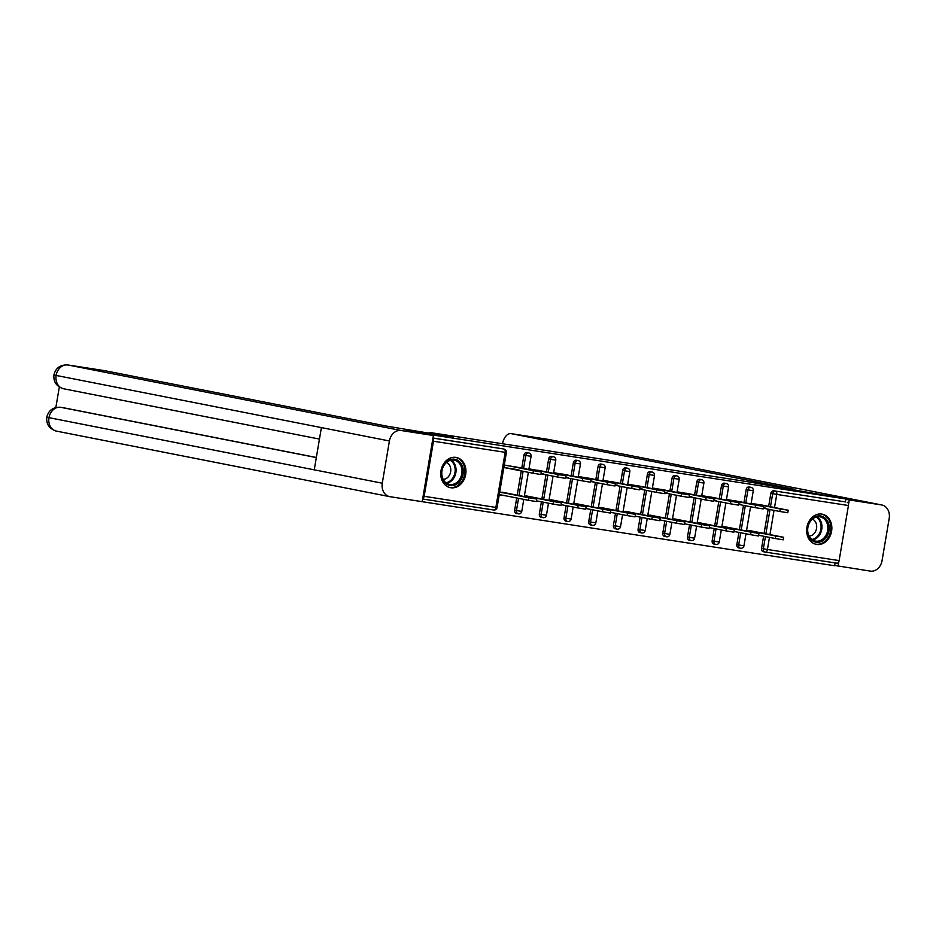 <?xml version="1.0" encoding="UTF-8"?>
<svg xmlns="http://www.w3.org/2000/svg" width="936" height="936" viewBox="0 0 936 936"><rect width="100%" height="100%" fill="white"/><g stroke="black" fill="none" stroke-linecap="round" stroke-linejoin="round"><path stroke-width="1.4" d="M450.789 487.75A15.397 12.484 101.1 0 0 465.648 474.739A15.397 12.484 101.1 0 0 456.323 457.458A15.397 12.484 101.1 0 0 455.914 457.388A15.397 12.484 101.1 0 0 441.055 470.41A15.397 12.484 101.1 0 0 450.38 487.679A15.397 12.484 101.1 0 0 450.789 487.75M816.683 544.448A15.397 12.484 101.1 0 0 831.554 531.426A15.397 12.484 101.1 0 0 822.217 514.156A15.397 12.484 101.1 0 0 821.82 514.075A15.397 12.484 101.1 0 0 806.949 527.097A15.397 12.484 101.1 0 0 816.274 544.378A15.397 12.484 101.1 0 0 816.683 544.448M415.42 500.631L834.62 565.754L835.099 562.91M517.362 469.591L503.931 467.509M504.083 495.495L499.321 494.758M542.049 473.417L541.113 473.277M566.736 477.243L565.812 477.103M591.435 481.069L590.499 480.928M616.122 484.895L615.186 484.754M640.809 488.721L639.873 488.58M665.496 492.547L664.56 492.394M690.183 496.372L689.247 496.22M714.87 500.198L713.934 500.046M739.557 504.024L738.633 503.872M406.072 430.127L453.293 437.124L429.425 432.76M429.484 432.444L750.122 482.122L845.91 498.993L845.419 501.907L773.721 490.803L845.419 501.907M847.232 502.269A2.96 1.732 98.8 0 1 848.437 505.522L839.124 560.605A2.96 1.732 98.8 0 1 836.971 563.191A2.96 1.732 98.8 0 1 836.924 563.191L765.32 552.088A2.96 1.732 98.8 0 1 765.238 552.076A2.96 2.398 -78.9 0 1 763.355 548.788L765.426 536.585M764.256 507.85L763.32 507.698M406.13 429.823L430.958 434.702L845.91 498.993M422.674 498.794A2.96 1.732 -81.2 0 0 424.16 496.314L433.485 441.23A2.96 1.732 -81.2 0 0 432.9 438.34M751.117 503.942L751.234 503.299L766.221 505.885M760.114 532.631L761.647 532.935M752.989 531.531L746.542 530.993M763.308 507.768L765.835 508.154M516.532 513.478A2.96 2.398 -78.9 0 1 514.66 510.19L516.719 497.987M517.198 495.167L521.293 470.925M521.773 468.117L523.973 455.107A2.96 2.398 -78.9 0 1 526.991 452.579M432.947 438.013L502.152 448.73A2.96 2.398 -78.9 0 1 502.304 448.753M765.086 552.053L763.425 551.725A2.96 2.398 -78.9 0 1 761.541 548.438L763.612 536.234M764.08 533.415L768.187 509.184M768.655 506.364L770.855 493.354A2.96 2.398 -78.9 0 1 773.721 490.803M544.027 471.463L529.039 468.877L528.922 469.521M541.102 473.335L543.64 473.733M537.919 498.209L539.452 498.514M530.794 497.11L524.347 496.571M565.917 521.13A2.96 2.398 -78.9 0 1 564.034 517.842L566.093 505.639M566.572 502.819L570.668 478.577M571.147 475.757L573.347 462.758A2.96 2.398 -78.9 0 1 576.377 460.231M593.401 479.103L578.413 476.518L578.296 477.173M590.487 480.987L593.014 481.385M587.293 505.861L588.826 506.165M580.168 504.761L573.721 504.223M615.291 528.77A2.96 2.398 -78.9 0 1 613.408 525.482L615.478 513.279M615.947 510.471L620.053 486.229M620.521 483.409L622.732 470.41A2.96 2.398 -78.9 0 1 625.751 467.883M642.775 486.755L627.787 484.169L627.682 484.813M639.861 488.639L642.4 489.037M636.667 513.513L638.2 513.817M629.542 512.413L623.107 511.875M664.665 536.422A2.96 2.398 -78.9 0 1 662.793 533.134L664.852 520.931M665.332 518.111L669.427 493.88M669.907 491.061L672.106 478.05A2.96 2.398 -78.9 0 1 675.125 475.535M692.16 494.407L677.161 491.821L677.056 492.465M689.235 496.291L691.774 496.677M686.041 521.165L687.586 521.457M678.928 520.053L672.481 519.527M714.051 544.073A2.96 2.398 -78.9 0 1 712.167 540.786L714.226 528.583M714.706 525.763L718.801 501.532M719.281 498.712L721.48 485.702A2.96 2.398 -78.9 0 1 724.499 483.187M741.534 502.059L726.547 499.473L726.43 500.116M738.621 503.942L741.148 504.328M735.427 528.805L736.96 529.109M728.302 527.705L721.855 527.179M738.738 547.899A2.96 2.398 -78.9 0 1 736.854 544.612L738.913 532.409M739.393 529.589L743.488 505.358M743.968 502.538L746.167 489.528A2.96 2.398 -78.9 0 1 749.198 487.012M710.74 524.991L712.273 525.283M703.615 523.879L697.168 523.353M716.847 498.233L701.86 495.647L701.743 496.291M713.922 500.116L716.461 500.503M689.352 540.247A2.96 2.398 -78.9 0 1 687.48 536.96L689.539 524.757M690.019 521.937L694.114 497.706M694.594 494.887L696.793 481.876A2.96 2.398 -78.9 0 1 699.812 479.361M661.354 517.339L662.887 517.643M654.241 516.227L647.794 515.701M667.473 490.581L652.474 487.995L652.369 488.639M664.548 492.465L667.087 492.851M639.978 532.596A2.96 2.398 -78.9 0 1 638.095 529.308L640.165 517.105M640.645 514.297L644.74 490.055M645.22 487.235L647.419 474.224A2.96 2.398 -78.9 0 1 650.438 471.709M611.98 509.687L613.513 509.991M604.855 508.587L598.408 508.049M618.088 482.929L603.1 480.344L602.995 480.999M615.174 484.813L617.702 485.211M590.604 524.944A2.96 2.398 -78.9 0 1 588.721 521.656L590.791 509.465M591.26 506.645L595.366 482.403M595.834 479.583L598.034 466.584A2.96 2.398 -78.9 0 1 601.064 464.057M562.606 502.035L564.139 502.339M555.481 500.935L549.034 500.397M568.714 475.289L553.726 472.692L553.609 473.347M565.8 477.161L568.327 477.559M541.23 517.304A2.96 2.398 -78.9 0 1 539.347 514.016L541.406 501.813M541.885 498.993L545.98 474.751M546.46 471.943L548.66 458.932A2.96 2.398 -78.9 0 1 551.678 456.405M513.22 494.383L514.765 494.688M506.107 493.284L499.73 492.301L499.309 494.828L505.674 495.811M519.34 467.637L504.34 465.052L503.919 467.579L518.953 469.907M788.217 510.237L787.796 512.764L779.852 511.477L780.285 508.95L788.217 510.237L759.903 504.644M779.852 511.477L763.226 508.201M780.285 508.95L752.778 503.533M783.643 537.287L783.221 539.826L775.277 538.528L775.71 536L783.643 537.287L748.765 530.408M746.589 530.279L775.71 536M758.651 535.263L775.277 538.528M825.61 518.532A13.326 10.811 -78.9 0 1 826.488 537.088A13.326 10.811 -78.9 0 1 811.079 539.639A13.326 10.811 -78.9 0 1 810.202 521.083A13.326 10.811 -78.9 0 1 825.61 518.532M811.044 538.738A12.344 10.004 101.1 0 0 815.396 541.078A12.344 10.004 101.1 0 0 826.722 533.789A12.344 10.004 101.1 0 0 824.499 519.199A12.344 10.004 101.1 0 0 820.158 516.859A12.344 10.004 101.1 0 0 808.833 524.16A12.344 10.004 101.1 0 0 811.044 538.738M809.102 536.071A8.787 7.125 101.1 0 0 816.145 530.033A8.787 7.125 101.1 0 0 814.297 520.393A8.787 7.125 101.1 0 0 812.436 519.117M814.788 543.956A15.304 12.414 101.1 0 0 815.396 544.097A15.304 12.414 101.1 0 0 829.436 535.053A15.304 12.414 101.1 0 0 826.687 516.965A15.304 12.414 101.1 0 0 821.293 514.075A15.304 12.414 101.1 0 0 820.685 513.969M449.023 460.184A13.326 10.811 -78.9 0 1 462.805 467.263A13.326 10.811 -78.9 0 1 455.867 484.602A13.326 10.811 -78.9 0 1 442.084 477.535A13.326 10.811 -78.9 0 1 449.023 460.184M455.036 483.584A12.344 10.004 101.1 0 0 461.974 470.82A12.344 10.004 101.1 0 0 454.264 460.173A12.344 10.004 101.1 0 0 448.718 460.98A12.344 10.004 101.1 0 0 441.78 473.756A12.344 10.004 101.1 0 0 449.502 484.392A12.344 10.004 101.1 0 0 455.036 483.584M443.196 479.384A8.787 7.125 101.1 0 0 445.852 478.705A8.787 7.125 101.1 0 0 450.789 470.399A8.787 7.125 101.1 0 0 446.53 462.431M448.894 487.27A15.304 12.414 101.1 0 0 449.491 487.41A15.304 12.414 101.1 0 0 456.37 486.404A15.304 12.414 101.1 0 0 464.958 470.574A15.304 12.414 101.1 0 0 455.399 457.376A15.304 12.414 101.1 0 0 454.791 457.283M757.867 483.643L793.529 489.165L511.255 433.66A11.84 6.926 -81.2 0 0 511.091 433.637A11.84 6.926 -81.2 0 0 502.515 443.758M548.847 439.51A12.145 9.851 101.1 0 0 548.531 439.44L881.806 504.984A12.145 9.851 101.1 0 1 889.2 518.404L882.051 560.641A12.145 9.851 101.1 0 1 870.304 571.1L834.678 565.438M881.806 504.984A12.145 9.851 101.1 0 0 881.49 504.925L849.291 499.941L848.507 504.539M838.867 561.553L838.094 566.116M849.291 499.941L845.863 499.262M445.899 435.977L387.106 426.208L104.844 370.703L67.883 364.97L401.17 430.513L433.38 435.497L406.072 430.115M401.17 430.513A12.145 9.851 101.1 0 0 389.411 440.973L321.399 427.6L314.25 469.837L382.274 483.21L389.411 440.973M382.274 483.21A12.145 9.851 101.1 0 0 389.657 496.63A12.145 9.851 101.1 0 0 389.973 496.688L422.183 501.673L433.38 435.497M59.319 387.059L55.856 407.476M62.536 407.581A11.84 6.926 98.8 0 1 62.7 407.605A11.84 6.926 98.8 0 1 62.864 407.64L316.345 457.482M62.864 407.64L60.068 407.23M316.321 457.564L60.723 407.3A12.145 9.851 101.1 0 0 48.988 417.667L46.8 417.163C46.121 424.195 49.315 428.828 56.371 431.098A12.145 9.851 101.1 0 0 56.698 431.145M67.228 364.9A11.84 6.926 -81.2 0 1 67.72 364.946A11.84 6.926 -81.2 0 1 67.883 364.97A12.145 9.851 101.1 0 0 56.125 375.43L53.949 374.915C53.305 381.9 56.511 386.521 63.531 388.756A12.145 9.851 101.1 0 0 63.859 388.814M763.53 506.411L763.109 508.938L755.165 507.651L755.598 505.124L763.53 506.411L735.205 500.818M755.165 507.651L738.539 504.387M755.598 505.124L728.091 499.707M738.843 502.585L738.422 505.112L730.478 503.825L730.899 501.298L738.843 502.585L710.518 496.993M730.478 503.825L713.852 500.561M730.899 501.298L703.404 495.881M714.156 498.759L713.723 501.298L705.791 500L706.212 497.472L714.156 498.759L685.831 493.167M705.791 500L689.165 496.735M706.212 497.472L678.705 492.067M689.469 494.933L689.036 497.472L681.104 496.174L681.525 493.646L689.469 494.933L661.144 489.341M681.104 496.174L664.478 492.909M681.525 493.646L654.018 488.241M664.782 491.107L664.349 493.646L656.405 492.348L656.838 489.82L664.782 491.107L636.457 485.515M656.405 492.348L639.791 489.083M656.838 489.82L629.331 484.415M758.956 533.462L758.534 536L750.59 534.702L751.011 532.174L758.956 533.462L724.078 526.582M721.902 526.453L751.011 532.174M733.964 531.437L750.59 534.702M734.269 529.647L733.836 532.174L725.903 530.876L726.324 528.349L734.269 529.647L699.379 522.756M697.215 522.627L726.324 528.349M709.277 527.611L725.903 530.876M709.582 525.821L709.149 528.349L701.216 527.05L701.637 524.523L709.582 525.821L674.692 518.93M672.528 518.801L701.637 524.523M684.59 523.786L701.216 527.05M684.895 521.995L684.462 524.523L676.517 523.224L676.95 520.697L684.895 521.995L650.005 515.104M647.841 514.975L676.95 520.697M659.903 519.96L676.517 523.224M660.208 518.17L659.775 520.697L651.83 519.41L652.263 516.871L660.208 518.17L625.318 511.278M623.154 511.15L652.263 516.871M635.216 516.134L651.83 519.41M640.095 487.282L639.662 489.82L631.718 488.522L632.151 485.995L640.095 487.282L611.77 481.689M631.718 488.522L615.092 485.257M632.151 485.995L604.644 480.589M635.509 514.344L635.088 516.871L627.143 515.584L627.576 513.045L635.509 514.344L600.631 507.452M598.455 507.324L627.576 513.045M610.518 512.308L627.143 515.584M615.397 483.467L614.975 485.995L607.031 484.696L607.464 482.169L615.397 483.467L587.083 477.863M607.031 484.696L590.405 481.432M607.464 482.169L579.957 476.763M610.822 510.518L610.401 513.045L602.456 511.758L602.889 509.219L610.822 510.518L575.944 503.626M573.768 503.498L602.889 509.219M585.831 508.482L602.456 511.758M590.71 479.641L590.288 482.169L582.344 480.87L582.777 478.343L590.71 479.641L562.384 474.037M582.344 480.87L565.718 477.606M582.777 478.343L555.27 472.937M586.135 506.692L585.714 509.219L577.769 507.932L578.191 505.405L586.135 506.692L551.257 499.801M549.081 499.672L578.191 505.405M561.144 504.656L577.769 507.932M566.023 475.816L565.601 478.343L557.657 477.056L558.078 474.517L566.023 475.816L537.697 470.211M557.657 477.056L541.031 473.78M558.078 474.517L530.583 469.111M561.448 502.866L561.015 505.393L553.082 504.106L553.504 501.579L561.448 502.866L526.558 495.975M524.394 495.846L553.504 501.579M536.457 500.83L553.082 504.106M541.336 471.99L540.903 474.517L532.97 473.23L533.391 470.691L541.336 471.99L513.01 466.385M532.97 473.23L505.463 467.813M533.391 470.691L505.885 465.286M536.761 499.04L536.328 501.567L528.395 500.28L528.817 497.753L536.761 499.04L501.871 492.149M499.707 492.02L528.817 497.753M499.356 494.571L528.395 500.28M848.437 505.522L776.751 494.419L774.528 507.523M774.049 510.331L769.954 534.573M769.474 537.393L767.426 549.49L839.124 560.605M770.468 506.715L772.668 493.717A2.96 2.398 101.1 0 1 775.546 491.154A2.96 1.732 98.8 0 1 776.751 494.419L770.855 493.354M761.541 548.438L767.426 549.49A2.96 1.732 98.8 0 1 765.274 552.088L836.971 563.191M424.16 496.314L495.858 507.417L505.171 452.334L433.485 441.23M432.935 438.083L502.152 448.73M497.075 507.581A2.96 2.96 0 0 1 493.705 510.015L422.639 499.005L493.705 510.015A2.96 1.732 -81.2 0 0 493.705 510.015A2.96 1.732 -81.2 0 0 495.858 507.417L497.075 507.581L506.388 452.497A2.96 2.96 0 0 0 504.048 449.093L502.234 448.742M506.388 452.497L505.171 452.334A2.96 1.732 -81.2 0 0 503.966 449.081A2.96 2.398 -78.9 0 1 504.048 449.093M765.894 533.777L770 509.535M736.854 544.612L743.956 545.828L745.992 533.801M745.781 502.889L747.981 489.891L753.281 490.745A2.96 2.96 0 0 0 750.929 487.352L749.116 486.989M746.167 489.528L747.981 489.891A2.96 2.398 101.1 0 1 750.847 487.34A2.96 2.398 -78.9 0 1 750.929 487.352M740.552 548.25A2.96 2.398 -78.9 0 1 738.668 544.974L740.727 532.771M741.207 529.952L745.302 505.709M712.167 540.786L713.981 541.148L716.04 528.945M716.52 526.126L720.615 501.883M721.094 499.063L723.294 486.065L721.48 485.702M687.48 536.96L689.294 537.322L691.353 525.119M691.833 522.3L695.928 498.057M696.407 495.249L698.607 482.239L696.793 481.876M662.793 533.134L664.607 533.497L666.666 521.293M667.146 518.474L671.241 494.231M671.72 491.423L673.92 478.413L672.106 478.05M638.095 529.308L639.908 529.671L641.979 517.468M642.459 514.648L646.554 490.417M647.033 487.597L649.233 474.587L647.419 474.224M613.408 525.482L615.221 525.845L617.292 513.642M617.76 510.822L621.867 486.591M622.346 483.772L624.546 470.761L622.732 470.41M588.721 521.656L590.534 522.019L592.605 509.816M593.073 506.996L597.18 482.765M597.648 479.946L599.847 466.935L598.034 466.584M564.034 517.842L565.847 518.193L567.906 505.99M568.386 503.17L572.481 478.94M572.961 476.12L575.16 463.109L573.347 462.758M539.347 514.016L541.16 514.367L543.219 502.164M543.699 499.344L547.794 475.114M548.274 472.294L550.473 459.284L548.66 458.932M514.66 510.19L516.473 510.541L518.532 498.338M519.012 495.518L523.107 471.288M523.587 468.468L525.786 455.458L523.973 455.107M715.865 544.436A2.96 2.398 -78.9 0 1 713.981 541.148L719.269 542.002L721.305 529.975M726.242 483.526A2.96 2.398 -78.9 0 0 726.16 483.514A2.96 2.398 101.1 0 0 723.294 486.065L728.594 486.919A2.96 2.96 0 0 0 726.242 483.526L724.429 483.163M691.166 540.61A2.96 2.398 -78.9 0 1 689.294 537.322L694.582 538.177L696.618 526.149M701.555 479.7A2.96 2.398 -78.9 0 0 701.473 479.688A2.96 2.398 101.1 0 0 698.607 482.239L703.895 483.093A2.96 2.96 0 0 0 701.555 479.7L699.742 479.337M666.479 536.784A2.96 2.398 -78.9 0 1 664.607 533.497L669.895 534.351L671.931 522.323M676.868 475.874A2.96 2.398 -78.9 0 0 676.787 475.862A2.96 2.398 101.1 0 0 673.92 478.413L679.208 479.279A2.96 2.96 0 0 0 676.868 475.874L675.055 475.511M641.792 532.958A2.96 2.398 -78.9 0 1 639.908 529.671L645.208 530.525L647.244 518.497M652.17 472.048A2.96 2.398 -78.9 0 0 652.1 472.036A2.96 2.398 101.1 0 0 649.233 474.587L654.521 475.453A2.96 2.96 0 0 0 652.17 472.048L650.356 471.697M615.209 528.758L617.023 529.121A2.96 2.96 0 0 0 617.14 529.132A2.96 2.398 -78.9 0 1 615.221 525.845L620.521 526.711L622.557 514.671M627.483 468.222A2.96 2.398 -78.9 0 0 627.412 468.211A2.96 2.398 101.1 0 0 624.546 470.761L629.834 471.627A2.96 2.96 0 0 0 627.483 468.222L625.669 467.871M590.522 524.932L592.336 525.295A2.96 2.96 0 0 0 592.453 525.318A2.96 2.398 -78.9 0 1 590.534 522.019L595.834 522.885L597.858 510.857M602.796 464.396A2.96 2.398 -78.9 0 0 602.725 464.385A2.96 2.398 101.1 0 0 599.847 466.935L605.147 467.801A2.96 2.96 0 0 0 602.796 464.396L600.982 464.045M565.835 521.106L567.649 521.469A2.96 2.96 0 0 0 567.766 521.492A2.96 2.398 -78.9 0 1 565.847 518.193L571.135 519.059L573.171 507.031M578.109 460.57A2.96 2.398 -78.9 0 0 578.027 460.559A2.96 2.398 101.1 0 0 575.16 463.109L580.46 463.975A2.96 2.96 0 0 0 578.109 460.57L576.295 460.219M541.148 517.28L542.962 517.643A2.96 2.96 0 0 0 543.079 517.666A2.96 2.398 -78.9 0 1 541.16 514.367L546.448 515.233L548.484 503.205M553.422 456.745A2.96 2.398 -78.9 0 0 553.34 456.733A2.96 2.398 101.1 0 0 550.473 459.284L555.773 460.149A2.96 2.96 0 0 0 553.422 456.745L551.608 456.394M518.345 513.829A2.96 2.398 -78.9 0 1 516.473 510.541L521.761 511.407L523.797 499.379M528.735 452.919A2.96 2.398 -78.9 0 0 528.653 452.907A2.96 2.398 101.1 0 0 525.786 455.458L531.075 456.323A2.96 2.96 0 0 0 528.735 452.919L526.921 452.568M817.093 516.847A12.344 10.004 -78.9 0 1 818.602 518.041A12.344 10.004 -78.9 0 1 821.422 530.852A12.344 10.004 -78.9 0 1 812.553 539.943M811.863 539.452A11.934 9.676 101.1 0 0 820.533 530.712A11.934 9.676 101.1 0 0 817.818 518.251A11.934 9.676 101.1 0 0 816.262 517.035M451.199 460.161A12.344 10.004 -78.9 0 1 456.007 471.522A12.344 10.004 -78.9 0 1 449.14 482.426A12.344 10.004 -78.9 0 1 446.659 483.245M445.957 482.765A11.934 9.676 101.1 0 0 448.473 481.946A11.934 9.676 101.1 0 0 455.13 471.334A11.934 9.676 101.1 0 0 450.368 460.348M881.49 504.925L548.203 439.393L511.255 433.66M511.091 433.637L548.531 439.44A12.145 9.851 101.1 0 0 548.203 439.393A11.84 6.926 -81.2 0 0 548.051 439.358A11.84 6.926 -81.2 0 0 547.888 439.335M319.457 439.078L63.531 388.756A12.145 9.851 101.1 0 1 56.125 375.43L321.399 427.6M314.25 469.837L48.988 417.667A12.145 9.851 101.1 0 0 56.371 431.098L389.657 496.63M763.343 551.713L765.157 552.064A2.96 2.96 0 0 0 765.274 552.088M738.656 547.888L740.47 548.239A2.96 2.96 0 0 0 743.956 545.828M746.472 530.981L750.567 506.75M751.046 503.931L753.281 490.745M713.969 544.062L715.783 544.413A2.96 2.96 0 0 0 719.269 542.002M721.785 527.155L725.88 502.925M726.359 500.105L728.594 486.919M689.282 540.236L691.096 540.587A2.96 2.96 0 0 0 694.582 538.177M697.098 523.329L701.193 499.099M701.672 496.279L703.895 483.093M664.595 536.41L666.409 536.773A2.96 2.96 0 0 0 669.895 534.351M672.411 519.503L676.506 495.273M676.985 492.453L679.208 479.279M639.896 532.584L641.71 532.947A2.96 2.96 0 0 0 645.208 530.525M647.724 515.689L651.819 491.447M652.298 488.627L654.521 475.453M617.14 529.132A2.96 2.96 0 0 0 620.521 526.711M623.025 511.863L627.132 487.621M627.6 484.801L629.834 471.627M592.453 525.318A2.96 2.96 0 0 0 595.834 522.885M598.338 508.037L602.445 483.795M602.913 480.975L605.147 467.801M567.766 521.492A2.96 2.96 0 0 0 571.135 519.059M573.651 504.211L577.746 479.969M578.226 477.149L580.46 463.975M543.079 517.666A2.96 2.96 0 0 0 546.448 515.233M548.964 500.386L553.059 476.143M553.539 473.323L555.773 460.149M516.461 513.466L518.275 513.817A2.96 2.96 0 0 0 521.761 511.407M524.277 496.56L528.372 472.317M528.852 469.509L531.075 456.323M46.8 417.163C48.532 410.296 53.118 406.996 60.559 407.277L62.7 407.605M53.949 374.915C55.645 368 60.243 364.677 67.72 364.946L104.68 370.668"/></g></svg>
